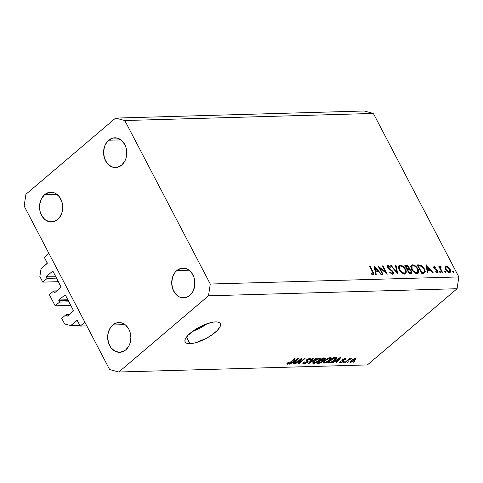 <?xml version="1.0" encoding="UTF-8"?>
<svg xmlns="http://www.w3.org/2000/svg" width="483" height="483" viewBox="0 0 483 483"><rect width="100%" height="100%" fill="white"/><g stroke="black" fill="none" stroke-linecap="round" stroke-linejoin="round"><path stroke-width="0.72" d="M44.351 257.336L48.928 253.448L84.851 322.167L80.275 326.055L77.147 320.362L70.778 325.578L64.637 323.948L61.727 318.375L66.117 314.644L66.799 315.948L67.632 315.924L66.92 316.105L67.415 316.111L73.271 311.137L73.452 310.557L65.338 295.028L64.843 295.022L58.992 299.997L67.843 299.744L58.992 299.997L58.805 300.577L59.554 302.086L55.159 305.817L70.784 305.371L55.159 305.817L49.338 294.684L53.728 290.947L54.41 292.251L55.243 292.227L54.537 292.408L55.026 292.414L61.069 287.083L52.949 271.331L52.46 271.325L46.603 276.3L55.454 276.047L46.603 276.3L46.416 276.88L47.165 278.389L42.776 282.12L39.86 276.554L41.043 268.705L47.268 263.217L44.351 257.336L48.928 253.448L84.851 322.167L80.275 326.055L86.789 325.874L80.275 326.055L77.425 320.609A0.568 0.441 88.4 0 0 76.815 320.446L70.778 325.578L79.888 325.319L70.778 325.578L64.637 323.948L61.727 318.375L66.117 314.644L69.244 314.554L66.117 314.644L66.799 315.948A0.568 0.441 88.4 0 0 67.415 316.111L73.271 311.137A0.568 0.441 88.4 0 0 73.386 310.352L65.459 295.185A0.568 0.441 88.4 0 0 64.843 295.022L58.992 299.997A0.568 0.441 88.4 0 0 58.872 300.782L59.554 302.086L68.93 301.821L59.554 302.086L55.159 305.817L49.338 294.684L53.728 290.947L56.855 290.863L53.728 290.947L54.41 292.251A0.568 0.441 88.4 0 0 54.796 292.511L54.796 292.511A0.568 0.441 88.4 0 0 55.026 292.414L60.882 287.439A0.568 0.441 88.4 0 0 60.997 286.654L53.07 271.488A0.568 0.441 88.4 0 0 52.46 271.325L46.603 276.3A0.568 0.441 88.4 0 0 46.483 277.085L47.165 278.389L56.541 278.123L47.165 278.389L42.776 282.12L58.395 281.68L42.776 282.12L39.86 276.554L41.043 268.705L47.08 263.573A0.568 0.441 88.4 0 0 47.201 262.788L44.351 257.336M55.859 276.819L46.483 277.085L55.859 276.819M52.925 271.313L52.46 271.325L52.925 271.313M68.248 300.517L58.872 300.782L68.248 300.517M77.28 320.428L76.815 320.446L77.28 320.428M189.922 343.679A19.845 6.587 -27.6 0 1 185.146 341.988A19.845 6.587 -27.6 0 1 194.631 329.925A19.845 6.587 -27.6 0 1 215.539 321.907L217.718 322.046L219.318 322.602L220.284 323.544L220.574 324.848L220.182 326.454L217.416 330.324L212.423 334.568L205.945 338.547L195.651 342.713L192.59 343.401L187.742 343.54L186.136 342.984L185.176 342.042L184.88 340.738L185.279 339.138L188.038 335.262L196.146 328.953L206.476 323.942L212.87 322.185L215.539 321.907A19.845 6.587 -27.6 0 1 220.314 323.598A19.845 6.587 -27.6 0 1 210.829 335.661A19.845 6.587 -27.6 0 1 189.922 343.679L186.48 337.098L189.922 343.679M108.663 140.227A14.882 11.598 88.4 0 1 114.743 137.794A14.882 11.598 88.4 0 1 126.196 148.251A14.882 11.598 88.4 0 1 121.674 165.108L124.856 161.038L125.912 158.478L126.769 152.791L125.858 147.092L124.777 144.508L121.553 140.366L117.363 138.102L112.835 138.053L108.663 140.227L105.481 144.302L104.425 146.862L103.567 152.543L104.479 158.249L107.015 163.103L108.784 164.975L112.974 167.239L117.502 167.287L121.674 165.108A14.882 11.598 88.4 0 1 115.594 167.547A14.882 11.598 88.4 0 1 104.141 157.09A14.882 11.598 88.4 0 1 108.663 140.227L120.949 139.877L108.663 140.227M176.796 270.558A14.882 11.598 88.4 0 1 182.876 268.125A14.882 11.598 88.4 0 1 194.329 278.582A14.882 11.598 88.4 0 1 189.807 295.439L192.989 291.37L194.697 286.021L194.667 280.218L193.997 277.417L191.455 272.563L187.676 269.297L185.496 268.427L180.968 268.379L176.796 270.558L175.051 272.388L172.558 277.188L171.7 282.875L172.612 288.58L175.148 293.435L178.927 296.701L181.107 297.57L185.635 297.619L189.807 295.439A14.882 11.598 88.4 0 1 183.727 297.878A14.882 11.598 88.4 0 1 172.274 287.415A14.882 11.598 88.4 0 1 176.796 270.558L189.088 270.208L176.796 270.558M112.75 324.987A14.882 11.598 88.4 0 1 118.83 322.547A14.882 11.598 88.4 0 1 130.283 333.004A14.882 11.598 88.4 0 1 125.761 349.867L128.943 345.792L129.999 343.232L130.857 337.551L129.945 331.845L128.864 329.261L125.64 325.119L121.45 322.855L116.922 322.807L112.75 324.987L109.569 329.056L107.866 334.399L107.655 337.303L108.566 343.002L111.102 347.857L114.882 351.123L119.325 352.306L123.763 351.219L125.761 349.867A14.882 11.598 88.4 0 1 119.681 352.3A14.882 11.598 88.4 0 1 108.228 341.843A14.882 11.598 88.4 0 1 112.75 324.987L125.037 324.636L112.75 324.987M44.617 194.655A14.882 11.598 88.4 0 1 50.697 192.216A14.882 11.598 88.4 0 1 62.15 202.679A14.882 11.598 88.4 0 1 57.622 219.536L59.373 217.706L61.866 212.9L62.724 207.219L61.812 201.514L59.276 196.659L55.497 193.393L53.317 192.524L48.789 192.476L44.617 194.655L41.435 198.724L39.727 204.074L39.757 209.876L40.427 212.677L41.514 215.261L44.732 219.397L48.928 221.667L53.456 221.715L57.622 219.536A14.882 11.598 88.4 0 1 51.548 221.969A14.882 11.598 88.4 0 1 40.095 211.512A14.882 11.598 88.4 0 1 44.617 194.655L56.903 194.305L44.617 194.655M458.85 276.94L373.371 113.439L124.795 120.533L210.274 284.034L458.85 276.94L457.075 288.719L208.499 295.807L118.836 372.007L367.412 364.913L457.075 288.719L367.412 364.913L118.836 372.007L109.629 369.561L24.15 206.06L25.925 194.281L115.588 118.087L364.164 110.993L373.371 113.439L458.85 276.94L210.274 284.034L208.499 295.807L457.075 288.719L458.85 276.94M379.614 267.781L383.019 274.296L382.458 274.314L378.123 266.018L385.76 272.424L382.349 265.898L382.904 265.879L387.239 274.175L379.614 267.781L387.239 274.175L382.904 265.879L382.349 265.898L385.76 272.424L378.123 266.018L382.458 274.314L383.019 274.296L379.614 267.781L379.221 268.119L379.614 267.781M388.066 265.517L387.239 266.224L388.066 265.517C387.185 265.626 387.016 266.284 387.547 267.497L392.625 271.947L391.496 273.939L392.142 273.39L390.053 272.044L389.751 272.478L392.588 274.241L393.216 274.024L393.186 271.941L392.77 272.297L393.186 271.941L393.536 273.058L393.168 274.06L392.262 274.217L389.751 272.478L390.053 272.044L392.142 273.39L392.782 272.998L392.77 272.303L391.979 271.138L387.867 268.005L387.227 266.387L387.927 265.535L390.457 266.876L390.222 267.401L388.151 266.441L387.934 267.008L388.513 268.041L391.888 270.402L393.186 271.941L388.09 267.449L388.453 266.368L390.222 267.401L390.457 266.876L388.066 265.517L387.511 265.71M397.757 273.873L390.711 265.662L391.308 265.644L396.797 272.116L395.45 265.523L396.048 265.505L397.757 273.873L396.048 265.505L395.45 265.523L396.797 272.116L391.308 265.644L390.711 265.662L397.757 273.873M404.651 273.897L403.233 273.626L400.226 271.331L398.729 268.814L398.415 266.538L399.193 265.39L400.727 265.227L402.248 265.825L404.506 267.757L405.835 269.87L406.36 271.887L405.968 273.312L404.651 273.897L405.768 273.523L405.623 269.442C404.036 266.755 402.176 265.33 400.045 265.179L398.952 265.559L399.115 269.665C400.691 272.315 402.538 273.722 404.651 273.897M417.077 273.541L415.664 273.269L412.657 270.975L411.154 268.457L410.846 266.181L411.619 265.034L413.152 264.877L414.68 265.469L416.932 267.401L418.266 269.514L418.791 271.531L418.399 272.955L417.077 273.541L418.2 273.167L418.055 269.085C416.467 266.399 414.607 264.98 412.47 264.823L411.383 265.203L411.54 269.309C413.122 271.959 414.963 273.372 417.077 273.541M427.395 273.028L426.006 264.654L433.293 272.859L432.683 272.877L430.377 270.245L427.558 270.329L428.004 273.01L427.395 273.028L428.004 273.01L427.558 270.329L430.377 270.245L432.683 272.877L433.293 272.859L426.084 264.648L427.395 273.028M453.543 272.394L453.7 271.688L453.084 272.207L453.7 271.688L452.819 271.011L452.662 271.718L453.543 272.394L453.072 272.201L452.728 271.023L453.622 271.549L453.718 272.334M445.495 269.454L445.133 266.839L445.966 266.254L447.276 266.453L450.035 269.025L450.651 270.528L450.53 271.965L449.703 272.49L448.465 272.321L446.805 271.192L445.495 269.454C446.636 271.374 447.964 272.388 449.48 272.509L450.313 272.231L450.198 269.321L448.447 267.184L446.201 266.236L445.386 266.507L444.994 267.286L445.495 269.454M445.495 272.623L445.652 271.917L445.036 272.436L445.652 271.917L444.771 271.241L444.62 271.947L445.495 272.623L445.024 272.43L444.68 271.253L445.574 271.778L445.67 272.563M440.496 266.399L439.518 267.763L439.91 267.425L439.445 266.538L439.053 266.87L439.445 266.538L438.884 266.55L442.054 272.611L442.609 272.593L442.054 272.611L438.884 266.55L439.445 266.538L439.91 267.425L440.194 266.489L441.088 266.592L441.118 267.244L440.442 267.431L440.49 268.246L442.609 272.593L440.556 268.476L441.088 266.592L440.146 266.525M440.478 272.762L440.635 272.056L440.019 272.581L440.635 272.056L439.753 271.38L439.596 272.086L440.478 272.762L440.007 272.575L439.657 271.398L440.55 271.923L440.653 272.708M437.435 272.853L437.846 271.06L437.429 271.422L437.846 271.06L437.145 270.13L436.759 270.462L437.145 270.13L435.883 269.303L435.418 269.701L435.883 269.303L434.911 268.699L434.525 269.025L434.911 268.699L434.465 268.15L434.084 268.476L434.634 267.322L435.751 267.938L435.853 267.407L435.485 267.721L435.853 267.407L434.241 266.574L433.927 268.198L433.637 267.274L434.024 266.61L435.853 267.407L435.751 267.938L434.519 267.341L434.465 268.15L437.145 270.13L438.009 271.41L438.117 272.327L437.676 272.817L435.708 272.068L435.781 271.494L437.278 272.032L437.356 271.211L433.927 268.198L437.308 271.108L437.012 272.11L435.781 271.494L435.708 272.068L437.906 272.696M424.485 269.013L425.257 271.41L424.986 272.599L424.026 273.088L421.496 273.197L417.161 264.907L421.11 265.354L422.776 266.628L424.485 269.013L420.548 265.113L417.161 264.907L421.496 273.197L424.835 272.756L424.485 269.013L424.086 269.351L424.485 269.013M410.749 273.505L409.071 273.553L404.736 265.258L407.103 265.39L408.715 266.755L409.3 267.999L409.198 269.007L410.785 270.063L411.727 271.591L411.818 272.859L410.749 273.505L411.558 273.251L411.504 271.096L409.198 269.007L408.998 267.226C408.069 265.765 407.054 265.101 405.949 265.227L404.736 265.258L409.071 273.553L410.749 273.505M375.605 274.507L374.222 266.133L381.504 274.338L380.9 274.356L378.587 271.724L375.774 271.808L376.215 274.489L375.605 274.507L376.215 274.489L375.774 271.808L378.587 271.724L380.9 274.356L381.504 274.338L374.301 266.127L375.605 274.507M373.154 274.791C374.144 274.483 374.126 273.505 373.087 271.844L372.689 272.183L373.087 271.844L370.159 266.248L369.767 266.58L370.159 266.248L369.598 266.26L372.484 271.778C373.22 272.901 373.305 273.62 372.743 273.939L372.097 274.489L373.051 273.807L373.111 273.149L369.598 266.26L370.159 266.248L373.914 273.825L373.764 274.549L373.154 274.791L371.155 273.879L371.149 273.233L372.743 273.939L371.149 273.233L371.155 273.879L373.154 274.791L373.685 274.628M300.468 359.63L295.367 363.965L294.721 363.983L301.126 358.537L301.815 358.519L299.333 362.781L304.435 358.446L305.081 358.428L298.675 363.868L297.987 363.886L300.468 359.63L297.987 363.886L298.675 363.868L305.081 358.428L304.435 358.446L299.333 362.781L301.815 358.519L301.126 358.537L294.721 363.983L295.367 363.965L295.173 363.596L295.367 363.965L300.468 359.63L300.275 359.261L300.468 359.63M309.47 358.845L309.464 359.871L310.195 359.781L309.953 359.328L310.195 359.781L311.022 358.458L310.195 358.211L306.639 359.757L305.95 360.873L306.554 361.199L306.095 360.318L307.291 361.532L306.898 362.184L304.544 363.156L303.922 362.95L304.55 361.924L303.825 362.015L302.859 363.53L303.741 363.79L307.562 362.153L307.309 361.67L307.562 362.153L307.14 362.479L304.356 363.729L302.823 363.331L303.825 362.015L304.55 361.924L303.904 362.745L304.278 363.144L306.639 362.389L307.309 361.58L305.993 360.928L306.095 360.312L309.404 358.32L310.817 358.289L311.016 358.803L310.195 359.781L309.464 359.871L310.038 359.098L309.47 358.845L307.103 359.895L306.88 360.427L308.287 361.079L307.562 362.153L308.13 360.879L306.82 360.294L309.47 358.845L310.02 359.002L309.639 358.271M317.21 358.078L308.848 363.578L308.184 363.596L312.73 358.205L313.395 358.187L309.229 362.95L316.54 358.096L317.21 358.078L316.54 358.096L309.229 362.95L313.395 358.187L312.73 358.205L308.184 363.596L308.848 363.578L308.601 363.101L308.848 363.578L317.21 358.078M312.815 362.709L313.648 363.512L313.02 362.31L313.648 363.512L312.755 363.053L313.189 362.063L317.192 358.917L319.915 357.945L321.123 358.464L319.939 360.161L316.866 362.407L313.648 363.512L316.45 362.624L319.384 360.65L321.074 358.229L320.223 357.927L314.385 360.861L312.797 363.234M323.145 362.413L323.978 363.216L323.35 362.015L323.978 363.216L323.085 362.757L323.519 361.773L327.522 358.621L330.402 357.637L331.453 358.169L330.269 359.865L327.196 362.111L323.978 363.216L326.786 362.328L329.714 360.36L331.404 357.933L330.553 357.631L324.715 360.566L323.127 362.938M335.057 361.26L331.93 362.92L340.316 357.42L340.944 357.402L336.53 362.787L335.86 362.805L337.225 361.199L335.057 361.26L337.225 361.199L335.86 362.805L336.53 362.787L340.944 357.402L340.316 357.42L331.93 362.92L332.6 362.902L332.437 362.588L332.6 362.902L335.057 361.26L334.906 360.97L335.057 361.26M354.794 361.513L353.236 362.31L354.794 361.513M354.721 360.318L352.125 362.027L349.952 362.304L350.996 360.638L354.075 358.658L355.977 358.597L354.927 360.143L355.965 358.567L355.355 358.356L351.207 360.457L349.915 362.25L350.525 362.455L350.078 361.604L350.525 362.455L354.721 360.318L354.522 359.932L354.721 360.318M348.823 361.689L347.265 362.479L348.823 361.689M347.82 360.481L345.405 362.534L344.759 362.552L349.42 358.597L350.066 358.579L349.318 359.207L351.232 358.597L347.82 360.481L351.268 358.676L349.318 359.207L350.066 358.579L349.42 358.597L344.759 362.552L345.405 362.534L345.212 362.165L345.405 362.534L347.82 360.481L347.627 360.113L347.82 360.481M344.464 361.809L342.906 362.606L344.464 361.809M341.034 362.184L341.01 361.429L340.28 361.519L339.676 362.564L340.328 362.745L343.353 361.429L342.465 359.732L343.353 361.429L341.396 362.546L339.658 362.516L340.28 361.519L341.01 361.429L340.618 361.996L341.034 362.184L342.701 361.447L342.852 361.151L341.843 360.499L342.664 359.581L344.512 358.724L345.737 358.778L345.267 359.738L344.536 359.829L344.856 359.358L344.482 359.213L343.045 359.769L343.974 360.578L343.353 361.429L343.962 360.541L342.918 360.046L343.099 359.72L344.482 359.213L344.536 359.829L345.267 359.738L345.792 358.851L345.122 358.652L342.362 359.817L341.867 360.644L342.87 361.187L342.592 361.544L341.034 362.184L340.346 361.513M334.761 360.179L330.795 362.673L327.329 363.053L333.735 357.607L336.548 357.788L334.761 360.179C336.228 359.02 336.76 358.169 336.355 357.631L333.735 357.607L327.329 363.053L329.158 362.999L328.845 362.395L329.158 362.999C331.109 362.727 332.974 361.785 334.761 360.179L334.568 359.805L334.761 360.179M322.668 361.64L319.975 363.144L316.999 363.343L323.405 357.903L326.152 358.151L325.216 359.334L323.387 360.33L322.668 361.64L323.387 360.33L325.421 359.165L326.122 358.042L323.405 357.903L316.999 363.343L318.913 363.288L318.593 362.685L318.913 363.288L322.668 361.64L322.451 361.218L322.668 361.64M292.523 362.473L289.395 364.134L297.788 358.634L298.416 358.615L293.996 364.001L293.326 364.019L294.696 362.413L292.523 362.473L294.696 362.413L293.326 364.019L293.996 364.001L298.416 358.615L297.788 358.634L289.395 364.134L290.066 364.116L289.903 363.802L290.066 364.116L292.523 362.473L292.372 362.184L292.523 362.473M288.043 363.627L288.647 362.516L287.916 362.606L286.745 363.904L287.264 364.26L286.92 363.602L287.264 364.26L286.745 363.904L287.916 362.606L288.647 362.516L287.814 363.572L288.876 363.367L294.509 358.73L295.155 358.712L289.13 363.633L287.264 364.26L290.808 362.401L295.155 358.712L294.509 358.73L289.166 363.198L288.043 363.627L287.5 362.975M373.371 113.439L364.164 110.993L115.588 118.087L124.795 120.533L373.371 113.439M24.15 206.06L25.925 194.281L115.588 118.087L124.795 120.533L210.274 284.034L208.499 295.807L118.836 372.007L109.629 369.561L24.15 206.06M192.771 331.211A19.845 6.587 152.4 0 0 207.11 323.713L200.373 327.885L192.771 331.211M354.673 358.923L351.709 360.56L350.839 361.598L351.207 361.894C350.622 361.725 350.833 361.236 351.853 360.439L351.666 360.077L351.853 360.439L354.673 358.923L354.462 358.525L354.673 358.923C355.259 359.092 355.047 359.575 354.033 360.372L351.207 361.894L350.507 361.103M349.131 358.839L349.318 359.207L349.131 358.839M351.268 358.676L350.912 358.483M350.103 358.76L350.362 359.249L350.103 358.76M349.849 358.893L350.006 359.195L349.849 358.893M348.66 359.237L348.889 359.672L348.66 359.237M340.328 362.745L339.899 361.936L340.328 362.745M342.519 360.988L342.061 360.113L342.87 361.187M342.845 361.145L342.218 359.944M344.717 358.688L345.267 359.738L344.717 358.688M344.482 359.213L344.536 359.829M342.93 359.4L343.099 359.72L342.93 359.4M342.67 359.575L342.918 360.046L342.67 359.575M336.277 362.31L336.53 362.787L336.277 362.31M336.911 360.59L337.225 361.199L336.911 360.59M336.017 360.62L339.839 357.734L337.762 360.566L335.866 360.336L337.762 360.566L339.966 357.975L336.017 360.62M335.474 358.277L333.632 358.223L328.724 362.395L331.984 361.725L334.743 359.636L335.474 358.277L334.127 360.191L332.316 361.525L329.829 362.365L328.724 362.395L328.531 362.027L328.724 362.395L333.632 358.223L333.439 357.861L333.632 358.223L334.719 358.193L334.405 357.589L334.719 358.193L335.474 358.277L335.099 357.571L335.546 358.356L335.13 357.571M329.521 359.98L329.714 360.36L329.521 359.98M326.617 362.015L326.786 362.328L326.617 362.015M325.349 360.553L329.804 358.265L329.557 357.788L330.426 358.495L329.092 360.36L324.721 362.576L324.099 362.359L325.349 360.553L325.162 360.197L325.349 360.553L324.135 362.419L326.381 362.123L329.448 360.046L330.426 358.495L328.422 358.597L325.349 360.553M325.137 358.621L325.421 359.165L325.137 358.621M321.388 360.149L323.296 358.519L323.109 358.151L323.296 358.519L324.353 358.489L324.039 357.885L324.353 358.489L325.131 358.603L323.224 360.046L321.388 360.149L321.195 359.781L321.388 360.149L323.405 359.998L324.787 359.177L324.993 358.519L323.296 358.519L321.388 360.149M318.394 362.691L320.64 360.783L320.446 360.415L320.64 360.783L321.829 360.747L321.509 360.143L322.535 360.886L322.022 361.664L320.38 362.57L318.394 362.691L318.2 362.322L318.394 362.691L320.815 362.419L322.547 360.91L320.64 360.783L318.394 362.691M319.185 360.276L319.384 360.65L319.185 360.276M316.287 362.31L316.45 362.624L316.287 362.31M315.019 360.849L319.474 358.561L319.227 358.084L320.096 358.784L318.762 360.656L314.391 362.872L313.769 362.655L315.019 360.849L314.831 360.493L315.019 360.849L313.805 362.715L316.051 362.419L319.118 360.342L320.096 358.791L318.092 358.893L315.019 360.849M309.784 361.701L309.989 362.099L309.784 361.701M309.035 362.582L309.229 362.95L309.035 362.582M303.741 363.79L303.155 362.679L303.741 363.79M307.085 359.4L307.266 359.75L307.085 359.4M306.572 359.811L306.82 360.294L306.572 359.811M306.554 359.829L306.82 360.294M299.001 362.147L299.333 362.781L299.001 362.147M298.355 363.252L298.675 363.868L298.355 363.252M293.749 363.524L293.996 364.001L293.749 363.524M294.376 361.803L294.696 362.413L294.376 361.803M293.483 361.833L297.305 358.947L295.228 361.779L293.338 361.55L295.228 361.779L297.431 359.189L293.483 361.833M290.615 362.039L290.808 362.401L290.615 362.039M286.745 363.904L287.264 364.26M351.207 361.894L354.57 359.883L355.041 359.213L354.715 358.452M445 267.256L446.201 266.236L445 267.256M448.049 267.522L448.447 267.184L448.049 267.522M449.794 269.665L450.198 269.321L449.794 269.665M448.888 272.629L448.822 272.08M445.447 268.011L444.885 267.836M446.588 266.978L449.643 269.339L449.721 271.549L448.447 272.309L449.087 271.766L446.057 269.442L445.676 269.768L446.057 269.442L445.99 267.184L446.588 266.978L445.803 267.413L446.057 269.442L447.892 271.41L449.691 271.573L449.854 269.81L448.441 267.83L446.588 266.978M439.578 267.878L441.088 266.592L439.578 267.878M439.645 268.005L440.78 267.147M440.098 268.868L440.556 268.476L440.098 268.868M441.154 270.891L441.547 270.558L441.154 270.891M434.241 266.574L433.843 266.707M433.8 267.932L434.634 267.322M436.451 272.587L437.012 272.11L436.451 272.587M436.566 272.641L437.012 272.11M427.02 270.782L427.558 270.329L427.02 270.782M426.887 266.266L429.635 269.405L428.584 270.299L429.635 269.405L427.419 269.466L426.881 269.925L427.419 269.466L426.887 266.266L426.35 266.725L426.887 266.266L427.419 269.466L429.635 269.405L426.887 266.266M417.535 265.62L418.417 264.871L417.535 265.62M419.793 265.753L420.548 265.113L419.793 265.753M423.386 272.587L423.428 273.143M423.428 273.312L423.307 272.207M421.611 272.334L418.163 265.741L417.771 266.073L418.163 265.741L420.633 265.904L423.923 269.025C424.69 270.48 424.714 271.488 423.989 272.05L422.679 273.167L423.989 272.05L422.323 272.309L421.43 273.07L422.323 272.309L421.611 272.334L424.231 271.857L424.521 270.872L424.159 269.508L421.562 266.338L418.163 265.741L421.611 272.334M422.317 273.493L423.989 272.05M410.84 266.211L412.47 264.823L410.84 266.211M410.816 266.381L411.48 266.465M417.656 269.423L418.055 269.085L417.656 269.423M416.95 272.895L416.932 273.541M416.895 273.758L416.932 272.714M411.691 266.519L410.641 266.381M412.941 265.674C414.68 265.801 416.195 266.942 417.493 269.097L417.572 272.364L415.851 273.336L416.612 272.69C414.897 272.569 413.394 271.434 412.096 269.291L411.709 269.623L412.096 269.291L412.023 265.994L412.941 265.674L411.757 266.308L411.51 267.292L413.007 270.643L416.062 272.647L417.324 272.527L418.018 271.645L417.813 269.804L416.581 267.739L414.74 266.205L412.941 265.674M405.092 265.946L405.949 265.227L405.092 265.946M408.582 267.576L408.998 267.226L408.582 267.576M408.515 269.592L409.198 269.007L407.942 269.592L409.155 269.659L410.948 271.108L410.948 272.442L409.029 273.469L409.976 272.666L408.793 273.022L409.186 272.684L407.574 269.605L407.181 269.937L407.574 269.605L409.186 272.684L410.798 272.533L411.166 271.857L410.339 270.311L408.533 269.592M411.087 271.446L411.504 271.096L411.087 271.446M410.025 273.62L409.898 273.143M407.519 269.798L407.392 269.303M405.738 266.097L406.493 266.073L408.443 267.256L408.461 268.518L406.843 269.297L407.501 268.741L406.734 269.085L407.127 268.753L405.738 266.097L405.346 266.429L405.738 266.097L407.127 268.753L408.497 268.482L408.6 267.63L407.906 266.55L405.738 266.097M398.409 266.562L400.045 265.179L398.409 266.562M398.384 266.737L399.049 266.815M405.225 269.78L405.623 269.442L405.225 269.78M404.525 273.251L404.506 273.891M404.47 274.115L404.506 273.07M399.26 266.87L398.209 266.731M400.516 266.024C402.248 266.157 403.764 267.298 405.068 269.454L405.146 272.72L403.42 273.692L404.18 273.046C402.466 272.925 400.962 271.79 399.67 269.647L399.284 269.973L399.67 269.647L399.598 266.35L400.516 266.024L399.332 266.658L399.085 267.648L400.582 270.999L403.631 273.004L404.893 272.883L405.593 272.001L405.388 270.154L404.15 268.089L402.309 266.562L400.516 266.024M390.952 265.946L391.308 265.644L390.952 265.946M396.44 272.424L396.797 272.116L396.44 272.424M395.535 265.94L396.048 265.505L395.535 265.94M391.671 274.03L392.142 273.39M390.035 267.238L390.457 266.876L390.035 267.238M387.372 267.099L388.453 266.368M387.704 267.769L388.09 267.449L387.704 267.769M388.664 268.844L389.056 268.506L388.664 268.844M389.89 269.677L390.324 269.309L389.89 269.677M385.41 272.726L385.76 272.424L385.41 272.726M382.512 266.218L382.904 265.879L382.512 266.218M375.237 272.261L375.774 271.808L375.237 272.261M375.098 267.745L377.851 270.885L376.8 271.778L377.851 270.885L375.629 270.945L375.092 271.404L375.629 270.945L375.098 267.745L374.56 268.198L375.098 267.745L375.629 270.945L377.851 270.885L375.098 267.745M371.741 274.284L372.272 273.837L371.741 274.284M372.194 274.543L372.743 273.939M342.864 361.163L342.224 359.944M344.838 359.31L344.53 358.724M330.426 358.495L330.004 357.692M324.093 362.353L323.682 361.568M325.131 358.603L324.745 357.867M322.529 360.879L322.137 360.125M320.096 358.784L319.674 357.981M313.763 362.648L313.352 361.864M303.922 362.95L303.559 362.256M307.291 361.525L306.451 359.92M449.721 271.549L448.713 272.406M445.99 267.184L445 268.023M417.572 272.364L416.286 273.463M412.023 265.994L410.81 267.027M408.461 268.518L406.632 270.075M410.948 272.442L409.656 273.535M405.146 272.72L403.854 273.813M399.598 266.35L398.384 267.383"/></g></svg>
